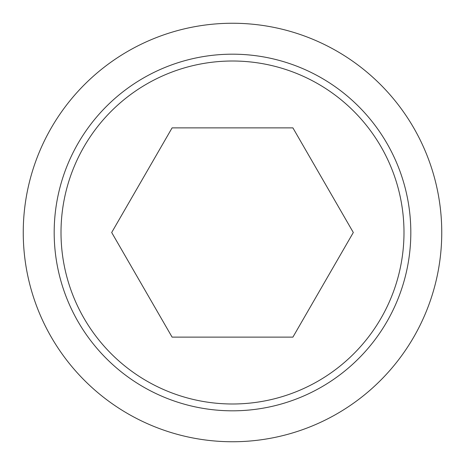 <?xml version="1.0" encoding="UTF-8"?>
<svg xmlns="http://www.w3.org/2000/svg" width="465" height="465" viewBox="0 0 465 465"><rect width="100%" height="100%" fill="white"/><g stroke="black" fill="none" stroke-linecap="round" stroke-linejoin="round"><path stroke-width="0.7" d="M23.25 232.5A209.25 209.25 0 0 0 232.5 441.75A209.25 209.25 0 0 0 441.75 232.5A209.25 209.25 0 0 0 232.5 23.25A209.25 209.25 0 0 0 23.25 232.5M410.816 232.5A178.316 178.316 0 0 1 232.5 410.816A178.316 178.316 0 0 1 54.184 232.5A178.316 178.316 0 0 1 232.5 54.184A178.316 178.316 0 0 1 410.816 232.5M232.5 61.008A171.492 171.492 0 0 0 61.008 232.5A171.492 171.492 0 0 0 232.5 403.992A171.492 171.492 0 0 0 403.992 232.5A171.492 171.492 0 0 0 232.5 61.008M353.313 232.5L292.904 337.125L172.096 337.125L111.687 232.5L172.096 127.875L292.904 127.875L353.313 232.5"/></g></svg>
